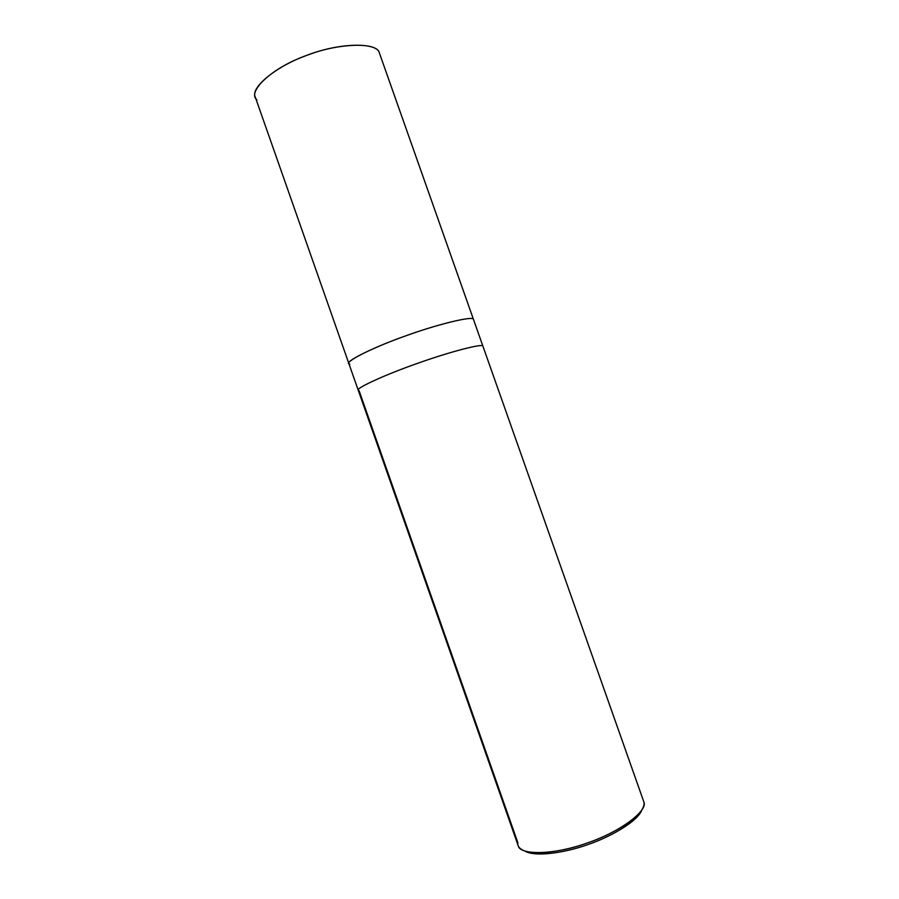 <?xml version="1.0" encoding="UTF-8"?>
<svg xmlns="http://www.w3.org/2000/svg" width="899" height="899" viewBox="0 0 899 899"><rect width="100%" height="100%" fill="white"/><g stroke="black" fill="none" stroke-linecap="round" stroke-linejoin="round"><path stroke-width="1.35" d="M349.801 364.219C341.878 363.331 369.849 348.632 403.1 336.81C435.79 324.663 473.717 315.448 473.447 319.347L482.898 346.126L473.447 319.347C473.503 315.763 439.847 323.561 407.674 335.17C377.22 345.722 345.868 360.724 348.846 363.477L349.801 364.219C341.878 363.331 369.849 348.632 403.1 336.81C435.79 324.663 473.717 315.448 473.447 319.347L379.288 52.704L473.447 319.347C473.503 315.763 439.847 323.561 407.674 335.17C377.22 345.722 345.868 360.724 348.846 363.477L255.305 97.148C249.821 87.225 278.443 64.818 308.885 54.625C340.743 42.523 376.962 42.388 379.288 52.704C377.018 41.646 336.496 43.017 304.345 56.322C271.307 68.324 246.652 92.091 256.968 99.89M379.288 52.704L482.898 346.126C483.19 343.204 449.792 351.779 417.586 363.342C387.143 373.928 355.51 388.188 358.229 390.222L359.117 390.75L517.813 842.599C517.285 846.409 519.88 849.319 525.612 851.308C537.703 855.252 565.257 850.892 587.126 843.048C610.41 835.16 635.031 820.731 641.47 810.516C643.684 807.111 644.493 804.268 643.875 801.998C648.28 810.696 619.321 832.519 586.575 843.24C556.121 854.443 519.757 855.893 518.139 845.543L358.229 390.222C355.51 388.188 387.143 373.928 417.586 363.342C449.792 351.779 483.19 343.204 482.898 346.126L643.875 801.998M641.47 810.516L640.054 813.247C633.817 823.147 610.106 837.059 587.71 844.644C566.673 852.185 540.13 856.376 528.432 852.555L524.971 851.106C534.231 856.972 564.224 853.196 587.845 844.599C613.219 836.07 638.829 819.708 641.841 809.943M348.846 363.477L358.229 390.222M525.612 851.308L528.432 852.555"/></g></svg>
